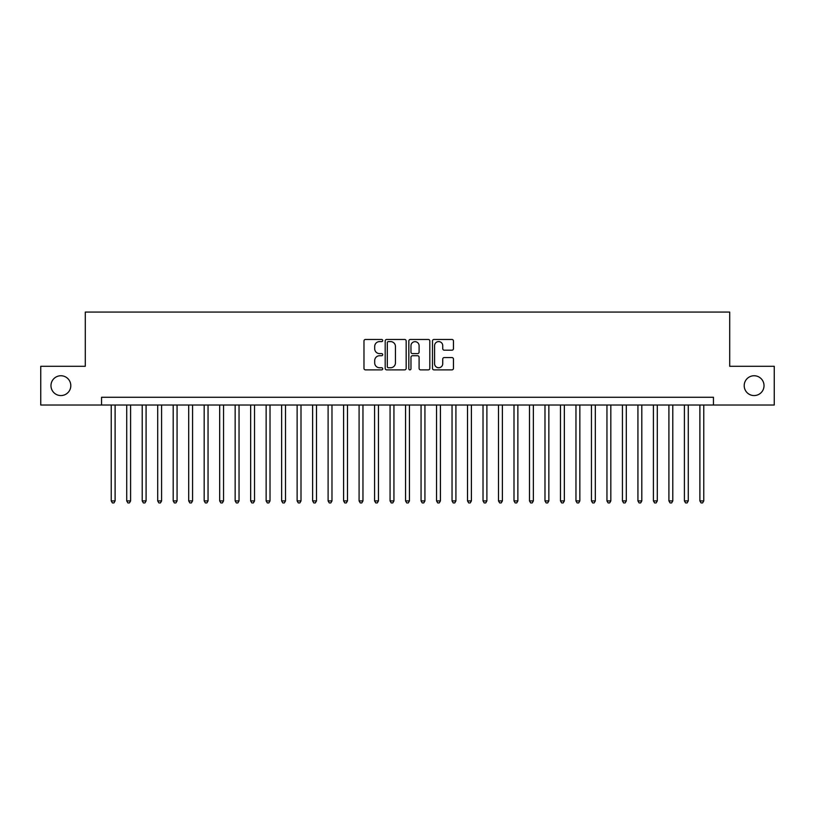 <?xml version="1.0" encoding="UTF-8"?>
<svg xmlns="http://www.w3.org/2000/svg" width="815" height="815" viewBox="0 0 815 815"><rect width="100%" height="100%" fill="white"/><g stroke="black" fill="none" stroke-linecap="round" stroke-linejoin="round"><path stroke-width="1.22" d="M382.714 340.538A1.06 1.06 0 0 0 381.654 339.468L365.497 339.468A1.518 1.518 0 0 0 363.979 340.986L363.979 368.36A1.518 1.518 0 0 0 365.497 369.878L381.654 369.878A1.06 1.06 0 0 0 382.714 368.818A1.06 1.06 0 0 0 381.654 367.748L379.556 367.748A4.87 4.87 0 0 1 374.696 362.889L374.696 360.607A4.87 4.87 0 0 1 379.556 355.737L381.654 355.737A1.06 1.06 0 0 0 382.714 354.678A1.06 1.06 0 0 0 381.654 353.608L379.556 353.608A4.87 4.87 0 0 1 374.696 348.749L374.696 346.467A4.87 4.87 0 0 1 379.556 341.597L381.654 341.597A1.06 1.06 0 0 0 382.714 340.538M744.197 385.658A9.912 9.912 0 0 0 754.109 395.57A9.912 9.912 0 0 0 764.022 385.658A9.912 9.912 0 0 0 754.109 375.746A9.912 9.912 0 0 0 744.197 385.658M50.978 385.658A9.912 9.912 0 0 0 60.891 395.57A9.912 9.912 0 0 0 70.803 385.658A9.912 9.912 0 0 0 60.891 375.746A9.912 9.912 0 0 0 50.978 385.658M451.938 350.185A1.518 1.518 0 0 0 453.456 348.667L453.456 340.986A1.518 1.518 0 0 0 451.938 339.468L433.998 339.468A1.518 1.518 0 0 0 432.48 340.986L432.48 368.36A1.518 1.518 0 0 0 433.998 369.878L451.938 369.878A1.518 1.518 0 0 0 453.456 368.36L453.456 359.089A1.518 1.518 0 0 0 451.938 357.561L444.257 357.561A1.518 1.518 0 0 0 442.739 359.089L442.739 363.684A4.065 4.065 0 0 1 438.674 367.748A4.065 4.065 0 0 1 434.599 363.684L434.599 345.662A4.065 4.065 0 0 1 438.674 341.597A4.065 4.065 0 0 1 442.739 345.662L442.739 348.667A1.518 1.518 0 0 0 444.257 350.185L451.938 350.185M101.549 405.024L40.75 405.024L40.75 366.292L85.29 366.292L85.29 312.074L729.71 312.074L729.71 366.292L774.25 366.292L774.25 405.024L713.451 405.024L713.451 397.272L101.549 397.272L101.549 405.024L713.451 405.024M406.165 340.986A1.518 1.518 0 0 0 404.647 339.468L386.707 339.468A1.518 1.518 0 0 0 385.189 340.986L385.189 368.36A1.518 1.518 0 0 0 386.707 369.878L404.647 369.878A1.518 1.518 0 0 0 406.165 368.36L406.165 340.986M410.353 339.468L428.293 339.468A1.518 1.518 0 0 1 429.811 340.986L429.811 368.36A1.518 1.518 0 0 1 428.293 369.878L420.611 369.878A1.518 1.518 0 0 1 419.093 368.36L419.093 357.265A1.518 1.518 0 0 0 417.575 355.737L412.482 355.737A1.518 1.518 0 0 0 410.964 357.265L410.964 368.818A1.06 1.06 0 0 1 409.894 369.878A1.06 1.06 0 0 1 408.835 368.818L408.835 340.986A1.518 1.518 0 0 1 410.353 339.468M388.378 341.597A1.06 1.06 0 0 0 387.319 342.667L387.319 366.689A1.06 1.06 0 0 0 388.378 367.748L390.589 367.748A4.87 4.87 0 0 0 395.448 362.889L395.448 346.467A4.87 4.87 0 0 0 390.589 341.597L388.378 341.597M419.093 345.743A4.065 4.065 0 0 0 415.029 341.679A4.065 4.065 0 0 0 410.964 345.743L410.964 352.09A1.518 1.518 0 0 0 412.482 353.608L417.575 353.608A1.518 1.518 0 0 0 419.093 352.09L419.093 345.743M111.237 405.024L111.237 500.909L115.109 500.909L115.109 405.024M115.109 500.909L113.947 502.926L112.399 502.926L111.237 500.909M126.722 405.024L126.722 500.909L130.594 500.909L130.594 405.024M130.594 500.909L129.432 502.926L127.884 502.926L126.722 500.909M142.218 405.024L142.218 500.909L146.089 500.909L146.089 405.024M146.089 500.909L144.927 502.926L143.379 502.926L142.218 500.909M157.703 405.024L157.703 500.909L161.584 500.909L161.584 405.024M161.584 500.909L160.423 502.926L158.874 502.926L157.703 500.909M173.198 405.024L173.198 500.909L177.069 500.909L177.069 405.024M177.069 500.909L175.908 502.926L174.359 502.926L173.198 500.909M188.693 405.024L188.693 500.909L192.564 500.909L192.564 405.024M192.564 500.909L191.403 502.926L189.854 502.926L188.693 500.909M204.178 405.024L204.178 500.909L208.049 500.909L208.049 405.024M208.049 500.909L206.888 502.926L205.339 502.926L204.178 500.909M219.673 405.024L219.673 500.909L223.544 500.909L223.544 405.024M223.544 500.909L222.383 502.926L220.834 502.926L219.673 500.909M235.158 405.024L235.158 500.909L239.04 500.909L239.04 405.024M239.04 500.909L237.878 502.926L236.319 502.926L235.158 500.909M250.653 405.024L250.653 500.909L254.525 500.909L254.525 405.024M254.525 500.909L253.363 502.926L251.815 502.926L250.653 500.909M266.148 405.024L266.148 500.909L270.02 500.909L270.02 405.024M270.02 500.909L268.858 502.926L267.31 502.926L266.148 500.909M281.633 405.024L281.633 500.909L285.505 500.909L285.505 405.024M285.505 500.909L284.343 502.926L282.795 502.926L281.633 500.909M297.129 405.024L297.129 500.909L301 500.909L301 405.024M301 500.909L299.839 502.926L298.29 502.926L297.129 500.909M312.614 405.024L312.614 500.909L316.495 500.909L316.495 405.024M316.495 500.909L315.323 502.926L313.775 502.926L312.614 500.909M328.109 405.024L328.109 500.909L331.98 500.909L331.98 405.024M331.98 500.909L330.819 502.926L329.27 502.926L328.109 500.909M343.604 405.024L343.604 500.909L347.475 500.909L347.475 405.024M347.475 500.909L346.314 502.926L344.765 502.926L343.604 500.909M359.089 405.024L359.089 500.909L362.96 500.909L362.96 405.024M362.96 500.909L361.799 502.926L360.25 502.926L359.089 500.909M374.584 405.024L374.584 500.909L378.455 500.909L378.455 405.024M378.455 500.909L377.294 502.926L375.746 502.926L374.584 500.909M390.069 405.024L390.069 500.909L393.94 500.909L393.94 405.024M393.94 500.909L392.779 502.926L391.231 502.926L390.069 500.909M405.564 405.024L405.564 500.909L409.436 500.909L409.436 405.024M409.436 500.909L408.274 502.926L406.726 502.926L405.564 500.909M421.06 405.024L421.06 500.909L424.931 500.909L424.931 405.024M424.931 500.909L423.769 502.926L422.221 502.926L421.06 500.909M436.545 405.024L436.545 500.909L440.416 500.909L440.416 405.024M440.416 500.909L439.254 502.926L437.706 502.926L436.545 500.909M452.04 405.024L452.04 500.909L455.911 500.909L455.911 405.024M455.911 500.909L454.75 502.926L453.201 502.926L452.04 500.909M467.525 405.024L467.525 500.909L471.396 500.909L471.396 405.024M471.396 500.909L470.235 502.926L468.686 502.926L467.525 500.909M483.02 405.024L483.02 500.909L486.891 500.909L486.891 405.024M486.891 500.909L485.73 502.926L484.181 502.926L483.02 500.909M498.505 405.024L498.505 500.909L502.386 500.909L502.386 405.024M502.386 500.909L501.225 502.926L499.677 502.926L498.505 500.909M514 405.024L514 500.909L517.871 500.909L517.871 405.024M517.871 500.909L516.71 502.926L515.162 502.926L514 500.909M529.495 405.024L529.495 500.909L533.367 500.909L533.367 405.024M533.367 500.909L532.205 502.926L530.657 502.926L529.495 500.909M544.98 405.024L544.98 500.909L548.852 500.909L548.852 405.024M548.852 500.909L547.69 502.926L546.142 502.926L544.98 500.909M560.476 405.024L560.476 500.909L564.347 500.909L564.347 405.024M564.347 500.909L563.185 502.926L561.637 502.926L560.476 500.909M575.961 405.024L575.961 500.909L579.842 500.909L579.842 405.024M579.842 500.909L578.681 502.926L577.122 502.926L575.961 500.909M591.456 405.024L591.456 500.909L595.327 500.909L595.327 405.024M595.327 500.909L594.166 502.926L592.617 502.926L591.456 500.909M606.951 405.024L606.951 500.909L610.822 500.909L610.822 405.024M610.822 500.909L609.661 502.926L608.112 502.926L606.951 500.909M622.436 405.024L622.436 500.909L626.307 500.909L626.307 405.024M626.307 500.909L625.146 502.926L623.597 502.926L622.436 500.909M637.931 405.024L637.931 500.909L641.802 500.909L641.802 405.024M641.802 500.909L640.641 502.926L639.092 502.926L637.931 500.909M653.416 405.024L653.416 500.909L657.298 500.909L657.298 405.024M657.298 500.909L656.126 502.926L654.577 502.926L653.416 500.909M668.911 405.024L668.911 500.909L672.783 500.909L672.783 405.024M672.783 500.909L671.621 502.926L670.073 502.926L668.911 500.909M684.406 405.024L684.406 500.909L688.278 500.909L688.278 405.024M688.278 500.909L687.116 502.926L685.568 502.926L684.406 500.909M699.891 405.024L699.891 500.909L703.763 500.909L703.763 405.024M703.763 500.909L702.601 502.926L701.053 502.926L699.891 500.909"/></g></svg>
